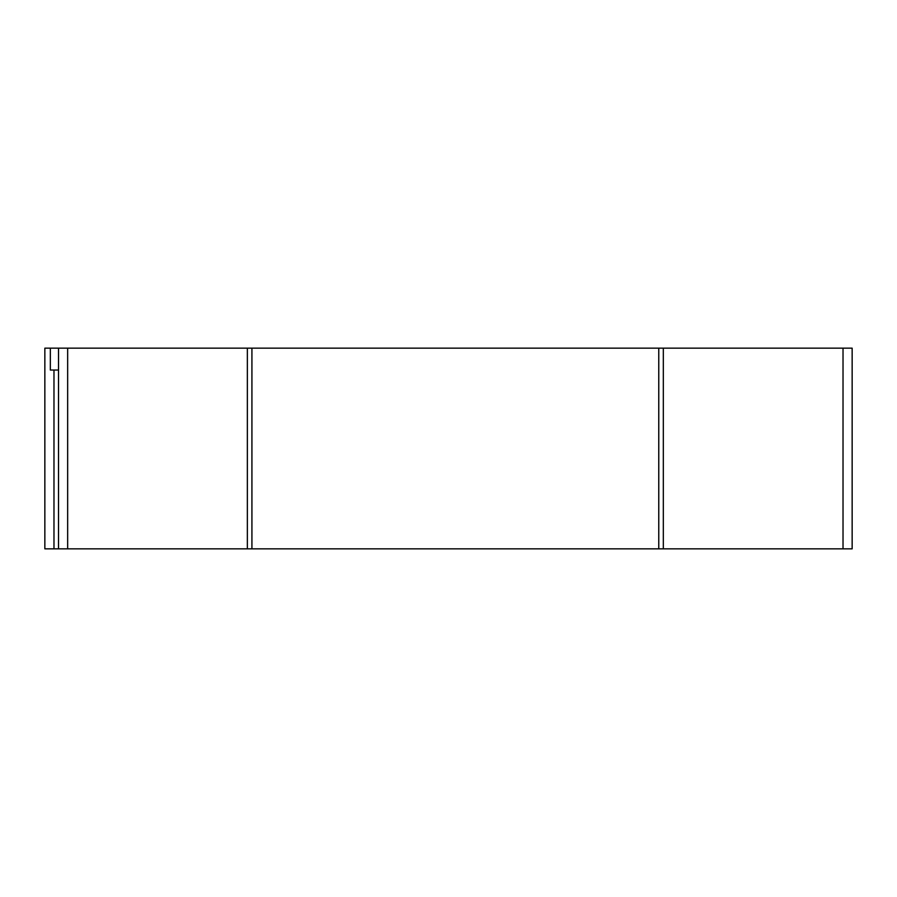 <?xml version="1.0" encoding="UTF-8"?>
<svg xmlns="http://www.w3.org/2000/svg" width="897" height="897" viewBox="0 0 897 897"><rect width="100%" height="100%" fill="white"/><g stroke="black" fill="none" stroke-linecap="round" stroke-linejoin="round"><path stroke-width="1.35" d="M852.15 548.841L852.15 348.159L663.32 348.159L663.32 548.841L852.15 548.841M58.529 348.159L44.85 348.159L44.85 548.841L58.529 548.841L58.529 348.159L663.32 348.159M58.529 548.841L247.359 548.841L247.359 348.159M247.359 548.841L663.32 548.841M50.344 348.159L50.344 370.046L58.529 370.046M251.922 548.841L251.922 348.159M658.768 548.841L658.768 348.159M843.023 548.841L843.023 348.159M67.656 548.841L67.656 348.159M53.977 548.841L53.977 370.046"/></g></svg>

